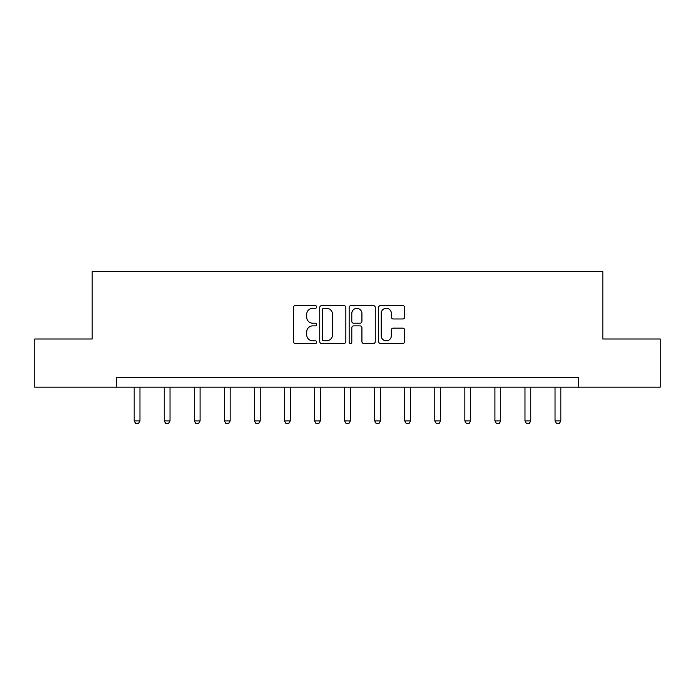 <?xml version="1.0" encoding="UTF-8"?>
<svg xmlns="http://www.w3.org/2000/svg" width="695" height="695" viewBox="0 0 695 695"><rect width="100%" height="100%" fill="white"/><g stroke="black" fill="none" stroke-linecap="round" stroke-linejoin="round"><path stroke-width="1.04" d="M316.668 306.955A1.321 1.321 0 0 0 315.348 305.635L295.245 305.635A1.894 1.894 0 0 0 293.36 307.529L293.36 341.575A1.894 1.894 0 0 0 295.245 343.46L315.348 343.46A1.321 1.321 0 0 0 316.668 342.14A1.321 1.321 0 0 0 315.348 340.819L312.741 340.819A6.055 6.055 0 0 1 306.695 334.764L306.695 331.923A6.055 6.055 0 0 1 312.741 325.877L315.348 325.877A1.321 1.321 0 0 0 316.668 324.548A1.321 1.321 0 0 0 315.348 323.227L312.741 323.227A6.055 6.055 0 0 1 306.695 317.172L306.695 314.34A6.055 6.055 0 0 1 312.741 308.285L315.348 308.285A1.321 1.321 0 0 0 316.668 306.955M402.779 318.97A1.894 1.894 0 0 0 404.672 317.076L404.672 307.529A1.894 1.894 0 0 0 402.779 305.635L380.46 305.635A1.894 1.894 0 0 0 378.567 307.529L378.567 341.575A1.894 1.894 0 0 0 380.46 343.46L402.779 343.46A1.894 1.894 0 0 0 404.672 341.575L404.672 330.038A1.894 1.894 0 0 0 402.779 328.144L393.222 328.144A1.894 1.894 0 0 0 391.337 330.038L391.337 335.755A5.056 5.056 0 0 1 386.272 340.819A5.056 5.056 0 0 1 381.216 335.755L381.216 313.341A5.056 5.056 0 0 1 386.272 308.285A5.056 5.056 0 0 1 391.337 313.341L391.337 317.076A1.894 1.894 0 0 0 393.222 318.97L402.779 318.97M116.647 387.176L34.75 387.176L34.75 339.004L92.174 339.004L92.174 271.554L602.826 271.554L602.826 339.004L660.25 339.004L660.25 387.176L578.353 387.176L578.353 377.541L116.647 377.541L116.647 387.176L578.353 387.176M345.841 307.529A1.894 1.894 0 0 0 343.956 305.635L321.637 305.635A1.894 1.894 0 0 0 319.743 307.529L319.743 341.575A1.894 1.894 0 0 0 321.637 343.46L343.956 343.46A1.894 1.894 0 0 0 345.841 341.575L345.841 307.529M351.044 305.635L373.363 305.635A1.894 1.894 0 0 1 375.257 307.529L375.257 341.575A1.894 1.894 0 0 1 373.363 343.46L363.815 343.46A1.894 1.894 0 0 1 361.921 341.575L361.921 327.762A1.894 1.894 0 0 0 360.027 325.877L353.694 325.877A1.894 1.894 0 0 0 351.8 327.762L351.8 342.14A1.321 1.321 0 0 1 350.48 343.46A1.321 1.321 0 0 1 349.159 342.14L349.159 307.529A1.894 1.894 0 0 1 351.044 305.635M323.714 308.285A1.321 1.321 0 0 0 322.393 309.605L322.393 339.49A1.321 1.321 0 0 0 323.714 340.819L326.459 340.819A6.055 6.055 0 0 0 332.514 334.764L332.514 314.34A6.055 6.055 0 0 0 326.459 308.285L323.714 308.285M361.921 313.436A5.056 5.056 0 0 0 356.865 308.38A5.056 5.056 0 0 0 351.8 313.436L351.8 321.333A1.894 1.894 0 0 0 353.694 323.227L360.027 323.227A1.894 1.894 0 0 0 361.921 321.333L361.921 313.436M134.178 387.176L134.178 420.935L139.964 420.935L139.964 387.176M139.964 420.935L138.522 423.446L135.629 423.446L134.178 420.935M164.246 387.176L164.246 420.935L170.023 420.935L170.023 387.176M170.023 420.935L168.581 423.446L165.688 423.446L164.246 420.935M194.305 387.176L194.305 420.935L200.082 420.935L200.082 387.176M200.082 420.935L198.64 423.446L195.747 423.446L194.305 420.935M224.363 387.176L224.363 420.935L230.149 420.935L230.149 387.176M230.149 420.935L228.698 423.446L225.814 423.446L224.363 420.935M254.431 387.176L254.431 420.935L260.208 420.935L260.208 387.176M260.208 420.935L258.766 423.446L255.873 423.446L254.431 420.935M284.49 387.176L284.49 420.935L290.267 420.935L290.267 387.176M290.267 420.935L288.825 423.446L285.932 423.446L284.49 420.935M314.548 387.176L314.548 420.935L320.326 420.935L320.326 387.176M320.326 420.935L318.883 423.446L315.99 423.446L314.548 420.935M344.607 387.176L344.607 420.935L350.393 420.935L350.393 387.176M350.393 420.935L348.942 423.446L346.058 423.446L344.607 420.935M374.674 387.176L374.674 420.935L380.452 420.935L380.452 387.176M380.452 420.935L379.01 423.446L376.117 423.446L374.674 420.935M404.733 387.176L404.733 420.935L410.51 420.935L410.51 387.176M410.51 420.935L409.068 423.446L406.175 423.446L404.733 420.935M434.792 387.176L434.792 420.935L440.569 420.935L440.569 387.176M440.569 420.935L439.127 423.446L436.234 423.446L434.792 420.935M464.851 387.176L464.851 420.935L470.637 420.935L470.637 387.176M470.637 420.935L469.186 423.446L466.302 423.446L464.851 420.935M494.918 387.176L494.918 420.935L500.695 420.935L500.695 387.176M500.695 420.935L499.253 423.446L496.36 423.446L494.918 420.935M524.977 387.176L524.977 420.935L530.754 420.935L530.754 387.176M530.754 420.935L529.312 423.446L526.419 423.446L524.977 420.935M555.036 387.176L555.036 420.935L560.822 420.935L560.822 387.176M560.822 420.935L559.371 423.446L556.478 423.446L555.036 420.935"/></g></svg>
